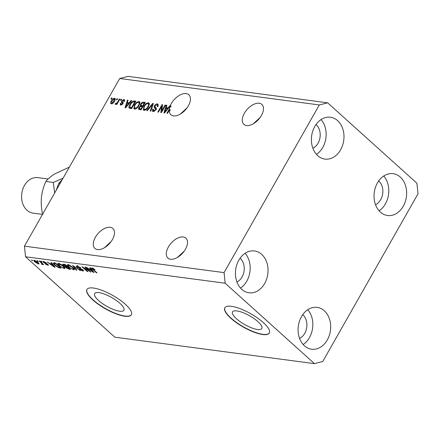 <?xml version="1.0" encoding="UTF-8"?>
<svg xmlns="http://www.w3.org/2000/svg" width="440" height="440" viewBox="0 0 440 440"><rect width="100%" height="100%" fill="white"/><g stroke="black" fill="none" stroke-linecap="round" stroke-linejoin="round"><path stroke-width="0.66" d="M257.505 329.489A16.83 5.022 -150.4 0 0 261.828 328.515A16.83 5.022 -150.4 0 0 254.122 318.648A16.83 5.022 -150.4 0 0 236.891 310.921A16.83 5.022 -150.4 0 0 232.562 311.889A16.83 5.022 -150.4 0 0 240.268 321.756A16.83 5.022 -150.4 0 0 257.505 329.489M119.554 311.207A16.83 5.022 -150.4 0 0 123.882 310.233A16.83 5.022 -150.4 0 0 116.177 300.366A16.83 5.022 -150.4 0 0 98.939 292.639A16.83 5.022 -150.4 0 0 94.617 293.612A16.83 5.022 -150.4 0 0 102.322 303.479A16.83 5.022 -150.4 0 0 119.554 311.207M124.79 316.245A25.575 7.634 -150.4 0 0 131.368 314.765A25.575 7.634 -150.4 0 0 119.653 299.772A25.575 7.634 -150.4 0 0 93.462 288.03A25.575 7.634 -150.4 0 0 86.889 289.504A25.575 7.634 -150.4 0 0 98.599 304.497A25.575 7.634 -150.4 0 0 124.79 316.245M86.955 289.399A25.575 7.634 -150.4 0 0 98.879 304.398A25.575 7.634 -150.4 0 0 124.911 316.03A25.575 7.634 -150.4 0 0 131.423 314.661M262.74 334.521A25.575 7.634 -150.4 0 0 269.313 333.047A25.575 7.634 -150.4 0 0 257.603 318.054A25.575 7.634 -150.4 0 0 231.413 306.306A25.575 7.634 -150.4 0 0 224.835 307.78A25.575 7.634 -150.4 0 0 236.549 322.779A25.575 7.634 -150.4 0 0 262.74 334.521M224.901 307.675A25.575 7.634 -150.4 0 0 236.83 322.68A25.575 7.634 -150.4 0 0 262.862 334.312A25.575 7.634 -150.4 0 0 269.368 332.943M183.244 236.973A13.426 7.601 132 0 1 185.9 238.139A13.426 7.601 132 0 1 184.124 251.279A13.426 7.601 132 0 1 170.588 259.254A13.426 7.601 132 0 1 167.931 258.088A13.426 7.601 132 0 1 169.708 244.948A13.426 7.601 132 0 1 183.244 236.973M259.204 103.263A13.426 7.601 132 0 1 261.861 104.429A13.426 7.601 132 0 1 260.079 117.568A13.426 7.601 132 0 1 246.543 125.549A13.426 7.601 132 0 1 243.887 124.383A13.426 7.601 132 0 1 245.663 111.243A13.426 7.601 132 0 1 259.204 103.263M97.554 249.579A13.426 7.601 -48 0 0 111.095 241.599A13.426 7.601 -48 0 0 112.871 228.459A13.426 7.601 -48 0 0 110.215 227.293A13.426 7.601 -48 0 0 96.679 235.274A13.426 7.601 -48 0 0 94.897 248.413A13.426 7.601 -48 0 0 97.554 249.579M173.514 115.868A13.426 7.601 -48 0 0 187.049 107.888A13.426 7.601 -48 0 0 188.826 94.749A13.426 7.601 -48 0 0 186.17 93.583A13.426 7.601 -48 0 0 170.269 105.743L171.055 106.447A13.426 7.601 -48 0 0 170.814 107.063L170.032 106.359A13.426 7.601 -48 0 0 169.345 108.961L170.132 109.665A13.426 7.601 -48 0 0 170.011 110.99L169.23 110.281A13.426 7.601 -48 0 0 170.857 114.703A13.426 7.601 -48 0 0 173.514 115.868M312.884 148.274A13.426 10.318 97.5 0 0 320.045 137.253A13.426 10.318 97.5 0 0 316.168 124.647A13.426 10.318 97.5 0 0 316.03 124.531M236.929 281.985A13.426 10.318 97.5 0 0 244.09 270.963A13.426 10.318 97.5 0 0 240.207 258.357A13.426 10.318 97.5 0 0 240.075 258.236M299.58 338.415A13.426 10.318 97.5 0 0 306.746 327.393A13.426 10.318 97.5 0 0 302.863 314.787A13.426 10.318 97.5 0 0 302.731 314.672M375.54 204.71A13.426 10.318 97.5 0 0 382.701 193.688A13.426 10.318 97.5 0 0 378.818 181.082A13.426 10.318 97.5 0 0 378.686 180.961M400.29 177.078A21.098 16.209 -82.5 0 1 405.273 201.68A21.098 16.209 -82.5 0 1 387.569 215.507A21.098 16.209 -82.5 0 1 380.397 212.097A21.098 16.209 -82.5 0 1 375.408 187.495A21.098 16.209 -82.5 0 1 393.113 173.673A21.098 16.209 -82.5 0 1 400.29 177.078M383.719 176.011A21.098 16.209 -82.5 0 1 379.11 210.799M324.33 310.789A21.098 16.209 -82.5 0 1 329.318 335.39A21.098 16.209 -82.5 0 1 311.614 349.212A21.098 16.209 -82.5 0 1 304.436 345.807A21.098 16.209 -82.5 0 1 299.453 321.206A21.098 16.209 -82.5 0 1 317.158 307.379A21.098 16.209 -82.5 0 1 324.33 310.789M307.764 309.722A21.098 16.209 -82.5 0 1 303.155 344.509M261.679 254.353A21.098 16.209 -82.5 0 1 266.662 278.954A21.098 16.209 -82.5 0 1 248.958 292.782A21.098 16.209 -82.5 0 1 241.786 289.372A21.098 16.209 -82.5 0 1 236.797 264.77A21.098 16.209 -82.5 0 1 254.502 250.949A21.098 16.209 -82.5 0 1 261.679 254.353M245.108 253.286A21.098 16.209 -82.5 0 1 240.499 288.074M337.634 120.648A21.098 16.209 -82.5 0 1 342.623 145.25A21.098 16.209 -82.5 0 1 324.918 159.071A21.098 16.209 -82.5 0 1 317.741 155.666A21.098 16.209 -82.5 0 1 312.752 131.065A21.098 16.209 -82.5 0 1 330.457 117.238A21.098 16.209 -82.5 0 1 337.634 120.648M321.068 119.581A21.098 16.209 -82.5 0 1 316.459 154.369M184.217 251.152L177.474 257.416M260.172 117.442L253.429 123.706M111.183 241.472L104.445 247.737M187.143 107.762L180.4 114.032M418 193.831L322.751 361.499L314.435 363.632L114.818 337.183L25.537 256.768L24.453 246.169L119.702 78.502L128.018 76.368L327.635 102.817L416.917 183.233L418 193.831M170.032 106.359L164.489 112.965L163.911 112.888L166.315 105.215L166.93 105.297L166.166 107.586L168.152 107.844L169.906 105.694L170.269 105.743M169.23 110.281L167.481 113.361L166.892 113.284L169.345 108.961M161.706 110.963L165.061 105.05L165.655 105.127L161.43 112.558L160.804 112.475L161.772 106.238L158.406 112.156L157.817 112.079L162.036 104.649L162.668 104.737L161.706 110.963L162.124 111.342M156.233 108.081L155.595 107.503C156.409 107.822 156.53 108.57 155.969 109.747L153.164 111.568L152.521 111.304L152.68 109.115L153.323 109.098L153.637 110.693L155.386 109.654L155.634 108.873L154.242 107.745L154.374 105.859C155.271 104.467 156.277 103.829 157.388 103.928L158.076 104.209L157.867 106.689L157.218 106.711C157.762 105.611 157.636 104.973 156.844 104.792L154.974 105.913L154.985 107.08L156.002 107.8M158.24 105.87L156.844 104.792M154.297 111.375L153.197 110.517L154.363 111.347M156.167 109.357L155.012 108.262M146.729 110.611L152.74 103.417L153.346 103.499L150.827 111.15L150.222 111.073L152.581 104.33L147.345 110.693L146.729 110.611M148.335 102.729L148.979 103.004L149.347 104.121L148.478 106.744C147.29 108.961 145.799 110.165 144.001 110.352L143.369 110.077L143.924 106.238L146.02 103.642L148.335 102.729L149.264 103.466M138.892 101.481L139.541 101.755L139.904 102.867L139.035 105.49C137.847 107.707 136.356 108.911 134.558 109.098L133.925 108.829L134.481 104.984L136.576 102.394L138.892 101.481L139.827 102.212M129.272 102.696L131.032 100.54L131.643 100.623L125.609 107.811L125.037 107.734L127.441 100.067L128.051 100.15L127.292 102.432L129.635 103.021M110.902 99.017L111.507 97.955L112.096 98.032L111.496 99.094L110.902 99.017M314.435 363.632L225.154 283.217L224.07 272.619L24.453 246.169M224.07 272.619L319.319 104.951L119.702 78.502M115.247 98.885L114.549 98.252C115.505 98.687 115.505 99.693 114.543 101.261C113.713 102.856 112.651 103.714 111.37 103.851C110.418 103.428 110.413 102.443 111.342 100.898C112.178 99.275 113.251 98.395 114.549 98.252L115.005 98.445M111.37 103.851L110.908 103.653M116.364 99.737L116.963 98.675L117.557 98.758L116.952 99.82L116.364 99.737M117.733 101.788L119.328 98.989L119.917 99.066L116.847 104.472L116.259 104.39L116.749 103.532L115.505 104.396L115.11 104.033L115.77 103.29L117.002 102.883L117.733 101.788L118.157 102.168M115.505 104.396L115.11 104.033L115.517 104.396M120.417 100.276L121.022 99.215L121.611 99.292L121.011 100.353L120.417 100.276M121.561 101.057L123.948 99.501L124.46 99.704L124.372 101.42L123.723 101.442L123.47 100.265L122.227 101.002L122.084 101.508L122.914 102.218L122.98 103.73L120.797 105.1L120.274 104.885L120.324 103.378L120.967 103.356L121.209 104.324L122.326 103.763L122.397 103.285L121.462 102.553L121.561 101.057L122.095 101.536M124.57 101.101L123.47 100.265M122.084 101.508L123.172 102.514M121.743 104.94L120.923 104.209L121.842 104.891M122.947 103.785L121.908 102.889M129.201 108.141C128.662 107.234 128.893 105.996 129.883 104.429C131.026 102.212 132.462 101.057 134.173 100.958L135.85 101.178L131.632 108.609L129.168 108.108M140.586 104.154C141.455 102.718 142.439 102.064 143.545 102.201L145.294 102.432L141.075 109.857L138.661 109.384L138.815 107.553L140.333 106.079L140.586 104.154L141.02 104.544M89.243 270.969L84.882 267.036L85.47 267.113L90.954 272.052L83.562 267.718L87.929 271.651L87.34 271.574L81.857 266.635L89.243 270.969L89.413 270.666M76.89 267.152L76.252 266.085L77.083 265.947L80.834 267.867L77.671 266.519L77.099 266.602L77.462 267.212L82.957 269.896L83.567 270.897L82.808 271.029L79.425 269.324L82.148 270.446L82.698 270.375L82.352 269.803L79.074 268.444L76.89 267.152L77.105 266.772M76.252 270.105L72.556 265.403L80.35 270.649L73.535 266.024L76.863 270.188L76.252 270.105L76.478 269.704M67.502 264.743L67.194 265.281L68.029 264.748L70.559 265.744L73.018 267.514L74.476 269.643L73.651 269.814L68.585 266.981L67.205 264.919M58.058 263.489L57.75 264.028L58.586 263.5L61.122 264.495L63.575 266.261L65.032 268.389L64.207 268.565L59.142 265.727L57.761 263.665M37.642 261.377L36.856 260.673L37.45 260.75L38.231 261.454L37.642 261.377L37.812 261.079M34.837 261.965L33.715 260.409L34.315 260.282L37.967 262.35L39.039 263.874L38.445 264L34.837 261.965L35.013 261.657M92.142 267.944L95.073 269.643L92.758 268.516L92.582 268.812L97.004 272.855L96.41 272.778L92.692 269.423C91.542 268.477 91.355 267.982 92.142 267.944L91.619 268.037M92.95 268.175L92.582 268.812M225.154 283.217L25.537 256.768M51.992 263.934L50.848 262.526L51.464 262.609L55.132 267.305L54.555 267.228L47.256 262.053L50.006 263.676L51.992 263.934L52.206 263.56M43.533 262.488L42.999 261.619L43.642 261.52L46.332 262.856L44.171 262.026L44.022 262.482L47.965 264.391L48.422 265.139L47.795 265.238L45.309 264.033L47.207 264.726L47.46 264.385L43.533 262.488L44.038 261.596M44.358 261.696L44.022 262.482M47.207 264.726L47.614 264.105M41.624 261.905L40.843 261.201L41.431 261.278L42.213 261.982L41.624 261.905L41.794 261.608M41.212 262.839L39.144 260.975L39.732 261.052L43.72 264.644L42.493 263.995L42.504 264.539L41.734 264.275L41.388 263.791L41.855 263.906L41.921 263.555L41.212 262.839L41.382 262.537M42.663 263.692L42.658 264.264M41.855 263.906L42.119 263.203M32.181 260.656L31.4 259.947L32.775 260.733L32.181 260.656L32.351 260.353M54.604 265.155L53.081 263.071L55.671 263.164L61.149 268.103L58.542 267.68L54.604 265.155L54.78 264.841M63.256 265.408L62.513 264.281L65.109 264.418L70.593 269.357L68.833 269.121L65.896 267.674L65.379 266.723L63.256 265.408L63.448 265.062M65.346 266.772L65.549 266.426M90.866 269.088L89.727 267.68L90.338 267.762L94.006 272.459L93.434 272.382L86.136 267.201L88.88 268.824L90.866 269.088L91.08 268.708M319.319 104.951L327.635 102.817M94.721 269.341L94.556 269.632M96.58 272.476L96.41 272.778M92.868 269.115L92.692 269.423M54.775 266.849L54.555 267.228M53.498 265.853L52.437 264.49L50.842 264.275L54.274 266.756L53.498 265.853L53.708 265.485M52.646 264.121L52.437 264.49M54.456 266.437L54.274 266.756M51.101 263.819L50.842 264.275M48.169 264.583L47.795 265.238M47.096 263.78L46.937 264.061M43.302 264.27L43.131 264.567M41.943 263.912L41.734 264.275M38.858 263.28L38.445 264M35.052 260.475L35.387 262.009L37.89 263.489L38.517 262.878M37.89 263.489L37.378 262.273L34.551 260.865L34.821 260.398M37.543 261.987L37.378 262.273M58.767 267.295L58.542 267.68M59.917 267.449L55.721 263.665L54.709 263.533L54.087 264.061L58.009 267.113L59.917 267.449L60.088 267.146M55.891 263.362L55.721 263.665M54.544 262.548L54.087 264.061M54.967 263.071L54.709 263.533M64.79 267.537L64.207 268.565M64.757 267.493L64.427 267.432M59.318 265.413L59.142 265.727M58.861 263.78L58.647 263.505M63.558 267.988L64.185 267.861L62.975 266.178L59.23 264.077L58.625 264.204L59.747 265.821L61.237 266.97L63.558 267.988M63.14 265.887L62.975 266.178M59.438 263.703L59.23 264.077M66.083 267.339L65.896 267.674M69.531 268.4L69.361 268.697L67.727 267.223L66.033 267.124L66.363 266.552M67.898 266.926L67.727 267.223M66.435 266.563L66.396 267.669L69.361 268.697M67.254 266.349L67.084 266.646L65.164 264.913L63.393 264.814L63.723 264.231M65.329 264.616L65.164 264.913M63.778 264.242L63.487 264.748L63.839 265.48L67.084 266.646M64.251 264.303L63.992 264.759M74.228 268.791L73.651 269.814M74.195 268.747L73.871 268.68M68.761 266.668L68.585 266.981M68.305 265.034L68.085 264.759M73.002 269.236L73.629 269.11L72.418 267.427L68.673 265.326L68.062 265.457L69.19 267.069L70.675 268.219L73.002 269.236M72.584 267.141L72.418 267.427M68.882 264.957L68.673 265.326M80.476 267.57L80.317 267.856M77.891 266.134L77.671 266.519M83.276 270.21L82.808 271.029M82.511 269.528L82.352 269.803M79.25 268.136L79.074 268.444M90.508 271.651L90.326 271.97M87.511 271.271L87.34 271.574M93.649 271.997L93.434 272.382M92.373 271.007L91.317 269.638L89.716 269.429L93.148 271.904L92.373 271.007L92.587 270.633M91.52 269.274L91.317 269.638M93.33 271.59L93.148 271.904M89.98 268.972L89.716 269.429M111.925 98.335L111.507 97.955M111.441 103.857L111.529 102.933M111.771 101.283L111.342 100.898M112.415 103.615L111.826 103.081L113.955 101.184L114.097 99.022L115.264 98.951M115.17 99.869L114.362 99.138M114.367 101.563L113.955 101.184M114.097 99.022L111.964 100.925L111.826 103.081L111.557 102.96L112.338 103.67M117.387 99.055L116.963 98.675M119.746 99.368L119.328 98.989M117.167 103.906L116.749 103.532M116.419 103.873L115.77 103.29M116.501 103.785L116.116 103.439M117.497 103.329L117.002 102.883M121.44 99.594L121.022 99.215M124.674 100.155L123.948 99.501M122.87 102.218L123.255 102.586M120.83 105.1L121.017 104.291M120.819 103.818L120.324 103.378M122.722 104.121L122.326 103.763M122.034 102.977L122.331 101.794M123.756 100.37L124.68 100.199M131.417 100.892L131.032 100.54M127.408 103.378L127.611 102.724M127.93 100.507L127.441 100.067M129.388 103.312L128.073 103.136L127.292 102.432M126.825 105.628L128.59 103.538L126.99 103.323L125.763 106.997L126.825 105.628L127.177 105.947M128.937 103.851L128.59 103.538M126.066 107.272L125.763 106.997M133.7 101.833L134.959 101.662L134.173 100.958M134.959 101.662L135.531 101.739M129.685 108.334L129.762 107.206M130.306 104.808L129.883 104.429M131.951 108.042L131.533 107.663L134.767 101.97L133.755 101.838L131.72 102.729L130.466 104.517L129.817 107.278L130.631 108.009L131.808 108.301M135.185 102.35L134.767 101.97M131.318 108.235L130.537 107.531L131.533 107.663M129.817 107.278L130.537 107.531M130.597 107.982L129.866 107.322M134.409 109.071L134.404 107.767M134.904 105.364L134.481 104.984M137.011 102.784L136.576 102.394M138.518 102.372L139.678 102.184M135.779 108.889L134.596 108.037L135.718 108.911M139.832 103.505L138.402 102.35C137.055 102.504 135.938 103.417 135.058 105.083L134.354 106.799L135.047 108.229C136.433 108.07 137.566 107.129 138.452 105.402C139.398 103.807 139.381 102.79 138.402 102.35M138.864 105.776L138.452 105.402M143.094 103.076L144.975 102.993M139.227 109.615L139.403 108.647M139.271 107.96L138.815 107.553M140.833 106.53L140.333 106.079M140.954 106.535L141.064 105.501M143.149 106.205L142.731 105.826L144.21 103.224L142.412 103.087L141.18 104.225L141.037 105.479L141.823 106.183L143 106.464M141.394 109.291L140.976 108.911L142.236 106.695L140.575 106.552L139.475 107.509L139.337 108.587L141.246 109.549M142.654 107.074L142.236 106.695M139.337 108.587L140.976 108.911M144.628 103.598L144.21 103.224M141.037 105.479L142.731 105.826M143.853 110.325L143.841 109.021M144.347 106.618L143.924 106.238M146.454 104.038L146.02 103.642M147.961 103.62L149.116 103.439M145.216 110.138L144.04 109.291L145.156 110.165M149.276 104.753L147.846 103.598C146.493 103.752 145.382 104.665 144.502 106.337L143.792 108.047L144.49 109.483C145.877 109.324 147.01 108.378 147.889 106.651C148.836 105.056 148.825 104.038 147.846 103.598M148.308 107.025L147.889 106.651M153.23 103.862L152.74 103.417M152.961 104.671L152.581 104.33M156.976 104.819L158.174 104.638L157.388 103.928M154.985 107.08L156.266 108.141M153.038 111.54L153.159 110.484M153.137 109.527L152.68 109.115M155.798 110.022L155.386 109.654M156.415 109.582L155.793 108.966M155.023 108.455L155.155 106.563M154.814 106.255L154.374 105.859M165.484 105.43L165.061 105.05M161.777 111.947L161.904 111.144M162.355 106.761L161.772 106.238M162.135 106.563L162.481 105.958M162.602 105.16L162.036 104.649M170.429 106.717L170.693 106.398L169.906 105.694M170.693 106.398L171.055 106.447M166.281 108.532L166.49 107.872M166.81 105.661L166.315 105.215M168.262 108.466L166.947 108.29L166.166 107.586M168.509 108.169L168.152 107.844M165.698 110.781L167.464 108.691L165.869 108.477L164.637 112.151L165.698 110.781L166.051 111.095M167.811 109.005L167.464 108.691M164.94 112.426L164.637 112.151M169.593 110.611L170.132 109.665M48.12 179.003L37.758 177.628A17.902 13.756 97.5 0 0 22.732 189.36A17.902 13.756 97.5 0 0 26.967 210.232A17.902 13.756 97.5 0 0 33.05 213.125L42.515 214.379M56.188 190.306L58.845 183.2L60.126 183.37M58.845 183.2L62.233 179.669M63.058 178.211L53.317 182.468L54.637 193.034M42.702 214.049L42.542 213.785C41.333 208.527 40.97 203.022 41.443 197.263C42.13 191.604 43.599 186.346 45.859 181.478C47.746 179.009 50.694 176.49 54.703 173.921L69.355 167.129M45.859 181.478L53.317 182.468M42.542 213.785L42.829 213.823M46.255 263.406L46.052 263.769M59.807 267.432L59.549 267.889M69.091 268.664L68.833 269.121M66.941 266.629L66.682 267.086M80.52 268.521L80.344 268.829M144.326 102.905L143.545 102.201M140.795 109.489L140.008 108.785M142.423 106.387L141.642 105.683M152.554 105.903L152.147 105.534M92.505 268.571L92.769 268.103M43.791 262.081L44.061 261.602M47.625 264.677L47.845 264.286M42.048 263.863L42.323 263.384M64.185 267.861L64.79 266.8M58.625 264.204L59.224 263.142M73.629 269.11L74.228 268.048M68.062 265.457L68.668 264.396M77.099 266.602L77.704 265.546M82.698 270.375L82.962 269.902M122.205 101.679L122.991 102.383M122.304 103.186L123.09 103.889M155.413 108.532L156.195 109.236"/></g></svg>

